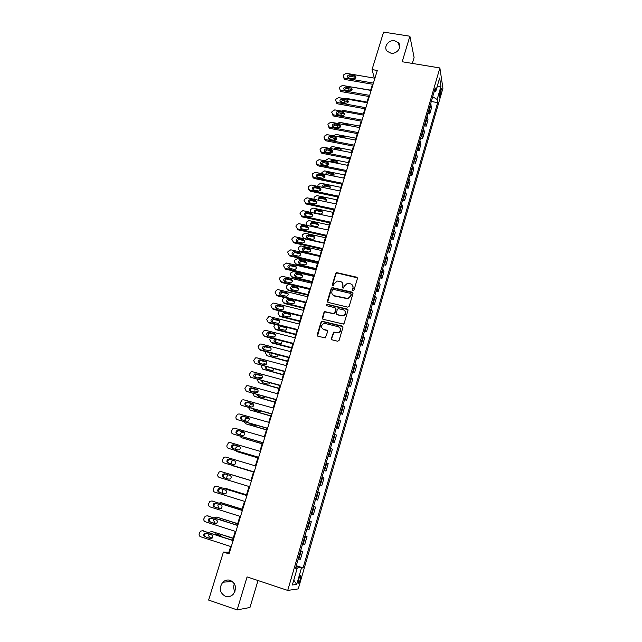 <?xml version="1.0" encoding="UTF-8"?>
<svg xmlns="http://www.w3.org/2000/svg" width="642" height="642" viewBox="0 0 642 642"><rect width="100%" height="100%" fill="white"/><g stroke="black" fill="none" stroke-linecap="round" stroke-linejoin="round"><path stroke-width="0.96" d="M353.052 290.505L354.039 289.935L357.425 278.5L356.655 277.175L336.697 272.633L335.726 273.46L332.299 284.807L333.174 285.746L334.257 283.692L337.243 281.052L340.372 281.461C342.411 282.159 343.229 283.571 342.82 285.706L342.379 287.183L343.269 288.114L344.337 286.067L347.266 283.427L350.484 283.828C352.53 284.526 353.357 285.947 352.948 288.089L352.506 289.574L353.052 290.505M230.317 580.352C227.533 579.533 225.021 580.159 222.79 582.23C218.762 588.144 219.644 592.847 225.438 596.354C228.335 597.212 230.919 596.522 233.19 594.299C237.002 588.353 236.047 583.706 230.317 580.352M234.386 583.706C233.303 586.443 233.487 589.059 234.932 591.539M394.67 40.751C388.466 39.483 383.001 47.347 387.319 51.352L390.89 53.15C396.949 54.418 402.454 46.874 398.473 42.781L394.67 40.751M300.368 579.333L300.865 575.81C300.392 575.176 299.645 576.412 298.634 579.509L298.129 583.032C298.61 583.658 299.357 582.422 300.368 579.333M331.336 338.462L332.107 339.843L337.66 341.239L339.088 340.412L342.94 327.412L342.162 326.04L321.851 321.201L321.08 321.995L317.188 334.891L317.942 336.264L325.317 337.893L327.685 331.577L326.922 330.205L323.624 329.378C320.807 327.597 320.807 325.671 323.624 323.616L325.382 323.528L338.334 326.746C341.119 328.439 341.183 330.349 338.519 332.476L333.704 332.131L331.336 338.462L331.657 339.61M412.333 63.422L414.098 57.483L409.885 36.217L402.189 61.752L439.874 67.956L287.728 590.423L247.082 576.893L237.147 609.9L208.618 600.077L223.408 552.056L229.042 553.902L377.295 70.459L372.039 69.577L374.35 78.123M409.885 36.217L383.579 32.1L372.039 69.577M347.771 307.141L349.184 306.322L352.98 293.522L352.201 292.182L332.131 287.552L331.224 288.37L327.396 301.066L328.15 302.406L347.771 307.141M347.98 310.399L344.16 323.295L343.43 324.082L323.07 319.267L322.316 317.91L323.969 312.429L324.78 311.627L333.318 313.545L334.731 312.726L335.822 309.083L335.06 307.735L326.802 305.736L326.858 304.228L347.202 309.043L347.98 310.399M440.292 90.249L439.12 97.215C439.361 97.688 439.722 97.159 440.187 95.626L441.359 88.668C441.118 88.195 440.765 88.724 440.292 90.249M439.874 67.956L442.924 88.267L298.249 588.907L287.728 590.423M434.096 91.902L435.782 91.3L435.236 88.002L295.521 568.282L297.23 568.202L295.737 567.536M435.782 91.3L439.65 77.987L440.942 86.381L437.146 99.478L432.692 96.741M431.304 101.508L437.667 102.616L437.146 99.478M437.667 102.616L303.08 567.921L301.459 568.001L296.7 584.445L292.359 584.974L297.23 568.202M237.147 609.9L249.963 607.492L258.004 580.529M230.647 546.511L228.913 552.168L223.408 552.056M372.48 84.23L370.603 90.353M368.733 96.46L366.823 102.656M364.953 108.755L363.027 115.038M361.157 121.129L359.207 127.493M357.337 133.576L355.363 140.02M353.493 146.103L351.495 152.635M349.625 158.71L347.603 165.323M345.741 171.39L343.687 178.091M341.825 184.15L339.738 190.931M337.885 196.998L335.774 203.859M333.92 209.918L331.786 216.868M329.932 222.918L327.765 229.964M325.911 235.999L323.728 243.133M321.875 249.168L319.66 256.391M317.806 262.418L315.567 269.736M313.721 275.755L311.442 283.162M309.596 289.173L307.301 296.676M305.456 302.679L303.128 310.279M301.283 316.273L298.923 323.961M297.085 329.956L294.702 337.74M292.864 343.727L290.449 351.607M288.611 357.586L286.163 365.563M284.334 371.533L281.854 379.615M280.024 385.569L277.513 393.755M275.691 399.701L273.147 407.991M271.325 413.929L268.749 422.316M266.936 428.246L264.327 436.737M262.514 442.659L259.874 451.254M258.06 457.168L255.388 465.875M253.582 471.774L250.878 480.577M249.056 486.5L246.343 495.343M244.506 501.354L241.785 510.205M239.915 516.304L237.195 525.164M235.293 531.359L232.573 540.227M375 77.955L374.438 77.859M229.515 552.369L228.913 552.168M427.781 113.618L429.731 113.963L431.56 107.655L430.63 103.819M424.242 125.8L426.192 126.153L428.037 119.805L427.074 116.058M420.671 138.054L422.629 138.415L424.482 132.027L423.487 128.376M417.091 150.38L419.049 150.758L420.911 144.33L419.884 140.767M413.48 162.787L415.446 163.164L417.316 156.704L416.257 153.237M409.845 175.266L411.819 175.659L413.705 169.151L412.605 165.78M406.193 187.825L408.168 188.226L410.069 181.678L408.938 178.404M402.518 200.456L404.492 200.866L406.41 194.285L405.238 191.107M398.818 213.168L400.801 213.585L402.727 206.965L401.523 203.883M395.103 225.96L397.085 226.385L399.019 219.716L397.783 216.739M391.355 238.832L393.345 239.265L395.295 232.556L394.019 229.675M387.591 251.776L389.582 252.218L391.54 245.477L390.232 242.7M383.804 264.809L385.794 265.258L387.768 258.469L386.42 255.797M379.984 277.922L381.982 278.379L383.972 271.55L382.584 268.982M376.148 291.115L378.154 291.588L380.144 284.711L378.724 282.247M372.288 304.396L374.294 304.87L376.3 297.952L374.84 295.601M368.396 317.75L370.41 318.239L372.432 311.282L370.932 309.035M364.487 331.2L366.502 331.697L368.54 324.692L366.999 322.557M360.555 344.73L362.57 345.236L364.616 338.182L363.043 336.167M356.591 358.348L358.613 358.862L360.676 351.768L359.055 349.858M352.602 372.047L354.633 372.577L356.703 365.434L355.05 363.645M348.59 385.842L350.62 386.38L352.707 379.189L351.013 377.52M344.553 399.725L346.592 400.271L348.686 393.032L346.953 391.484M340.493 413.689L342.531 414.251L344.642 406.972L342.86 405.535M336.4 427.757L338.446 428.326L340.573 420.992L338.751 419.683M332.283 441.905L334.33 442.482L336.472 435.107L334.602 433.92M328.142 456.149L330.189 456.743L332.347 449.32L330.437 448.252M323.969 470.49L326.024 471.092L328.19 463.612L326.24 462.673M319.772 484.919L321.827 485.529L324.017 478.009L322.019 477.199M315.543 499.452L317.605 500.07L319.804 492.494L317.766 491.812M313.505 506.45L315.575 507.084L313.481 506.53M311.242 514.218L313.36 514.699L315.575 507.084M309.235 521.119L311.306 521.761L309.171 521.344M306.924 529.088L309.083 529.433L311.306 521.761M304.942 535.885L307.02 536.535L304.838 536.255M302.567 544.055L304.773 544.264L307.02 536.535M300.617 550.748L302.695 551.414L300.464 551.269M298.185 559.118L300.44 559.19L302.695 551.414M296.267 565.714L303.08 567.921M323.793 329.587L323.311 329.466M429.731 113.963L428.784 110.175M426.192 126.153L425.213 122.453M422.629 138.415L421.617 134.812M419.049 150.758L417.998 147.243M415.446 163.164L414.363 159.754M411.819 175.659L410.703 172.337M408.168 188.226L407.02 185M404.492 200.866L403.312 197.736M400.801 213.585L399.581 210.56M397.085 226.385L395.833 223.456M393.345 239.265L392.053 236.441M389.582 252.218L388.258 249.497M385.794 265.258L384.43 262.642M381.982 278.379L380.586 275.867M378.154 291.588L376.71 289.181M333.198 295.392L333.663 295.497M374.294 304.87L372.817 302.575M370.41 318.239L368.893 316.057M366.502 331.697L364.945 329.627M362.57 345.236L360.973 343.277M358.613 358.862L356.976 357.016M354.633 372.577L352.956 370.851M350.62 386.38L348.903 384.767M346.592 400.271L344.826 398.778M342.531 414.251L340.725 412.878M338.446 428.326L336.601 427.074M334.33 442.482L332.444 441.359M330.189 456.743L328.255 455.74M326.024 471.092L324.05 470.217M321.827 485.529L319.804 484.79M296.002 566.621L301.459 568.001M437.009 87.079L440.942 86.381M296.7 584.445L293.763 580.119M352.699 290.32L353.148 288.418L352.731 285.562M342.571 283.114L343.029 286.035L342.579 287.945M357.425 277.866L336.914 272.978L335.943 273.805L332.524 285.586M352.956 292.84L332.355 287.881L331.449 288.699L327.677 302.149M351.094 294.349L350.548 293.41L333.367 289.341L332.387 289.911L331.914 291.468C331.497 293.603 332.307 295.031 334.346 295.737L347.94 298.514L350.628 295.922L351.094 293.924M332.46 294.542L334.346 295.737M351.294 294.67L350.829 296.243L348.149 298.835L334.562 296.058M335.774 308.312L336.039 309.388L334.955 313.031L334.161 313.826L325.004 311.932L324.202 312.726L322.621 319.042M347.932 309.653L327.484 304.533L326.513 305.6M341.592 315.567L343.342 315.487C346.174 313.424 346.174 311.514 343.326 309.741L338.149 308.658L337.347 309.46L336.264 313.095L337.026 314.452L341.809 315.872L343.55 315.784C345.693 314.66 346.215 313.087 345.123 311.065M336.536 314.187L337.026 314.452M341.809 315.872L337.243 314.757M340.051 327.95C341.239 329.916 340.798 331.513 338.735 332.749L333.928 332.404L331.561 338.735M322.236 328.576L323.624 329.378M327.597 330.718L323.857 329.659M342.868 326.601L322.091 321.498L321.313 322.284L317.541 336.063M349.97 86.75L370.659 90.177M348.165 88.62L348.165 90.65M373.419 83.107L344.738 78.163L343.903 77.818L343.285 75.876L343.59 74.905L346.255 73.324L374.912 78.22M343.687 77.634L344.385 79.183L345.211 79.528L373.042 84.327M348.726 77.931L348.044 77.65C347.089 76.085 347.643 75.146 349.697 74.833L355.363 75.981C356.286 77.554 355.732 78.484 353.686 78.781L348.726 77.931M347.988 77.602L350.155 76.205L355.861 77.393M345.557 98.86L347.186 98.539L367.007 102.07M344.361 100.802L344.971 102.993M341.408 111.09L343.478 110.424L363.332 114.035M343.245 115.424L342.114 115.496M341.079 115.311L340.966 114.661M352.314 113.08L346.134 111.957M340.533 113.056L341.335 114.95L341.993 115.191M337.371 123.416L339.754 122.373L359.64 126.073M339.947 127.493L338.254 127.172L338.567 127.943M337.676 127.79L337.243 126.651M349.047 125.599L347.972 124.821L343.117 123.914L341.713 124.227M336.753 125.399L338.254 127.172M369.656 95.369L340.918 90.305L340.164 90.008L339.474 87.994L339.778 87.023L342.451 85.442L371.164 90.45M339.883 89.776L341.416 91.637L369.294 96.557M344.915 90.081L344.297 89.84C343.261 88.259 343.791 87.304 345.894 86.967L351.511 88.098C352.522 89.679 351.985 90.634 349.89 90.955L344.915 90.081M344.192 89.752L346.375 88.307L352.081 89.519M365.876 107.704L337.082 102.519L336.408 102.271L335.63 100.184L335.943 99.205L338.623 97.624L367.393 102.76M336.055 101.99L337.588 103.819L365.523 108.859M341.087 102.303L340.533 102.094C339.409 100.513 339.923 99.534 342.074 99.165L347.635 100.28C348.734 101.877 348.213 102.848 346.07 103.201L341.087 102.303M340.364 101.982L342.563 100.481L348.277 101.717M362.072 120.11L333.222 114.806L331.77 112.454L332.083 111.467L334.771 109.878L363.597 115.143M332.203 114.284L333.736 116.074L361.727 121.234M337.235 114.605L336.753 114.436C335.533 112.84 336.023 111.844 338.222 111.451L343.735 112.543C344.923 114.148 344.417 115.135 342.234 115.52L337.235 114.605M336.52 114.276L338.727 112.727L344.449 113.987M333.415 135.847L335.999 134.403L355.925 138.182M336.408 139.595L334.49 139.226L334.996 140.397L333.495 138.712M345.444 138.134L344.24 136.882L339.369 135.96L337.572 136.634M333.021 137.837L334.49 139.226M358.236 132.597L329.338 127.164L327.885 124.797L328.198 123.802L330.895 122.213L359.777 127.597M328.327 126.651L329.868 128.408L357.907 133.688M333.358 126.98L332.949 126.843C331.633 125.246 332.107 124.235 334.354 123.802L339.803 124.885C341.079 126.49 340.605 127.493 338.366 127.919L333.358 126.98M332.652 126.651L334.867 125.046L340.597 126.33M329.498 148.358L332.227 146.496L352.193 150.364M332.708 151.745L330.71 151.351L330.831 152.379L329.723 150.846M331.978 152.644L331.224 152.491M341.688 150.517L334.907 149.409M341.664 150.726L340.477 149.024L335.597 148.077L333.559 149.145M329.378 150.372L330.71 151.351M354.384 145.164L325.43 139.603L323.977 137.211L324.29 136.216L326.995 134.619L355.933 140.133M324.435 139.097L325.976 140.815L354.063 146.215M329.458 139.426L329.129 139.322C327.717 137.733 328.158 136.706 330.461 136.232L335.838 137.3C337.219 138.905 336.769 139.932 334.474 140.389L329.458 139.426M328.76 139.105L330.991 137.444L336.713 138.744M325.566 160.949L325.791 160.219L328.431 158.662L348.429 162.619M328.873 163.943L326.906 163.549L327.131 164.577L325.935 163.052M328.487 164.874L327.428 164.657M337.909 162.699L332.323 161.383L330.614 161.945M337.748 163.365L336.697 161.23L331.81 160.267L329.643 161.752M325.903 163.02L326.906 163.549M321.61 173.613L321.963 172.465L324.611 170.908L344.65 174.945M324.892 176.197L324.29 176.069M324.788 177.144L323.424 176.855L322.204 175.715M334.105 174.945L328.519 173.613L326.505 174.608M333.68 176.06C334.378 174.969 334.177 174.134 333.078 173.565L327.998 172.529C326.601 172.497 325.871 173.139 325.823 174.472M317.718 186.381L318.119 184.784L320.767 183.219L340.846 187.352M320.727 188.483L319.989 188.331M320.936 189.454L318.641 188.515M330.277 187.263L324.692 185.923L322.525 187.376M329.418 188.804C330.614 187.633 330.534 186.661 329.161 185.899L324.154 184.864C322.461 184.936 321.786 185.747 322.14 187.295M313.898 199.245L314.243 197.174L316.899 195.609L337.01 199.831M316.907 201.813L315.663 201.532M326.425 199.654L320.848 198.298C319.491 198.242 318.761 198.868 318.657 200.168M324.74 201.532C326.754 200.569 326.914 199.493 325.213 198.314L325.743 199.333L325.213 198.306L320.294 197.279C318.119 197.64 317.638 198.643 318.833 200.288M350.508 157.812L321.193 152.042L320.045 149.706L320.358 148.703L323.07 147.106L352.065 152.74M320.518 151.624L322.051 153.294L350.195 158.823M325.534 151.953L325.285 151.881C323.769 150.3 324.194 149.249 326.545 148.735L331.842 149.795C333.334 151.392 332.909 152.435 330.558 152.94L325.534 151.953M324.844 151.64L327.083 149.923L332.813 151.231M346.608 170.531L317.349 164.665L316.089 162.282L316.41 161.27L319.13 159.665L348.173 165.435M316.578 164.232L317.91 165.805L346.311 171.51M321.594 164.561L321.425 164.512C319.804 162.948 320.197 161.88 322.605 161.327L327.821 162.37C329.418 163.959 329.017 165.018 326.618 165.564L321.594 164.561M320.912 164.248L323.159 162.474L328.881 163.806M342.684 183.331L313.473 177.369L312.108 174.929L312.429 173.91L315.158 172.305L344.256 178.203M312.614 176.911L314.058 178.476L342.395 184.27M317.621 177.24L317.541 177.224C315.816 175.667 316.177 174.592 318.641 173.982L323.777 175.033C325.486 176.598 325.109 177.673 322.661 178.267L317.621 177.24M316.947 176.935C317.108 175.651 317.862 175.041 319.202 175.105L324.924 176.446M338.735 196.211L309.556 190.136L308.104 187.657L308.425 186.629L311.161 185.024L340.316 191.051M308.633 189.679L310.15 191.204L338.454 197.11M313.617 190C311.803 188.459 312.148 187.368 314.644 186.726L319.7 187.769C321.514 189.302 321.177 190.401 318.689 191.051L313.617 190M312.967 189.703C313.095 188.387 313.85 187.753 315.23 187.809L320.944 189.165M310.214 212.229L310.343 209.637L312.919 208.056L333.166 212.382M312.654 214.195L312.028 214.067M322.541 212.117L316.891 210.737C315.543 210.737 314.837 211.387 314.781 212.687M315.415 212.975L320.454 214.051C322.806 213.345 323.103 212.261 321.337 210.817L316.329 209.749C313.954 210.432 313.649 211.507 315.415 212.975M334.755 209.18L305.52 202.96L304.075 200.465L304.396 199.429L307.036 197.8L336.352 203.979M305.52 202.96L306.13 204.004L334.49 210.038M309.596 202.84C307.791 201.339 308.104 200.24 310.543 199.526L315.687 200.617C317.501 202.094 317.196 203.201 314.773 203.931L309.596 202.84M308.962 202.559C309.043 201.243 309.765 200.577 311.137 200.577L316.931 201.965M306.86 225.374L306.114 223.191L306.427 222.18L308.89 220.583L329.29 225.013M318.641 224.652L312.903 223.255C311.563 223.32 310.897 223.994 310.888 225.278M311.498 225.551L316.642 226.666C318.93 225.888 319.194 224.804 317.437 223.4L312.325 222.301C310.022 223.047 309.749 224.138 311.498 225.551M330.758 222.22L301.467 215.873L300.015 213.345L300.344 212.309L302.88 210.664L332.355 216.996M301.467 215.873L302.093 216.876L330.502 223.047M305.552 215.76C303.754 214.308 304.035 213.192 306.411 212.414L311.659 213.537C313.465 214.974 313.192 216.089 310.832 216.892L305.552 215.76M304.942 215.487C304.958 214.179 305.656 213.497 307.012 213.433L312.895 214.845M323.825 242.82L303.586 238.302L302.165 235.815L302.478 234.803L304.838 233.182L325.39 237.717M314.708 237.267L308.89 235.847L306.972 237.949M307.566 238.214L312.806 239.354C315.029 238.511 315.262 237.42 313.513 236.063L308.304 234.924C306.065 235.742 305.817 236.842 307.566 238.214M319.893 255.644L299.613 251.022L298.193 248.518L298.514 247.499L300.769 245.87L321.465 250.508M319.676 256.335L300.223 251.905L299.613 251.022M310.752 249.955L304.854 248.526L303.04 250.701M303.602 250.95L308.954 252.113C311.097 251.215 311.306 250.115 309.564 248.799L304.252 247.635C302.085 248.518 301.868 249.618 303.602 250.95M315.936 268.541L295.617 263.83L294.205 261.294L294.526 260.275L297.222 258.694L317.517 263.372M315.728 269.199L296.243 264.673L295.617 263.83M306.764 262.722L300.801 261.286L299.084 263.533M299.613 263.758L305.07 264.953C307.141 263.998 307.317 262.883 305.6 261.615L300.183 260.435C298.089 261.366 297.896 262.474 299.613 263.758M311.948 281.509L291.596 276.71L290.184 274.158L290.505 273.123L293.209 271.542L313.545 276.317M311.763 282.135L292.238 277.521L291.596 276.71M302.751 275.562L296.716 274.126L295.103 276.445M295.609 276.654L301.154 277.858C303.16 276.854 303.305 275.739 301.604 274.511L296.09 273.307C294.068 274.286 293.908 275.402 295.609 276.654M307.943 294.566L287.552 289.67L286.139 287.094L286.46 286.059L288.41 284.43L289.173 284.47L309.548 289.333M307.767 295.151L288.21 290.441L287.552 289.67M298.715 288.483L292.616 287.054L291.107 289.43M291.572 289.622L297.222 290.85C299.148 289.799 299.268 288.675 297.583 287.488L291.974 286.268C290.023 287.295 289.887 288.41 291.572 289.622M303.915 307.711L283.483 302.711L284.157 303.449L303.746 308.248M294.646 301.483L288.499 300.063L287.086 302.51M287.512 302.679L293.25 303.915C295.111 302.823 295.208 301.7 293.538 300.544L287.841 299.308C285.947 300.376 285.842 301.499 287.512 302.679M284.085 297.487L282.071 300.111L283.483 302.711M299.862 320.928L279.39 315.832L280.072 316.538L299.702 321.425M290.545 314.556L284.35 313.152L283.042 315.663M283.427 315.808L289.253 317.052C291.051 315.928 291.123 314.805 289.47 313.681L283.684 312.437C281.854 313.545 281.774 314.668 283.427 315.808M279.342 310.84L277.978 313.208L279.39 315.832M295.777 334.225L275.274 329.033L275.972 329.699L295.633 334.691M286.412 327.717L280.185 326.321L278.981 328.897M279.784 325.59L279.503 325.646C277.737 326.786 277.681 327.91 279.318 329.025L285.233 330.277C286.757 329.426 286.974 328.383 285.907 327.139M274.8 324.338L273.861 326.393L275.274 329.033M272.433 336.938L273.436 337.162M291.669 347.611L271.133 342.314L271.839 342.948L291.54 348.036M276.421 339.506L274.896 342.218M274.896 339.112C273.596 340.388 273.685 341.464 275.177 342.322L281.18 343.582L282.287 341.006M270.354 337.949L269.712 339.65L271.133 342.314M267.152 350.468L270.154 350.725M287.536 361.085L266.96 355.684L287.423 361.462M271.422 353.092L270.788 355.628M270.322 352.803C269.471 354.095 269.704 355.058 271.02 355.708L277.095 356.968L278.307 354.89M265.973 351.672L265.539 352.996L266.96 355.684M262.418 364.239L264.44 363.749L266.302 364.239M283.379 374.639L262.763 369.134L283.274 374.976M266.807 366.871L266.663 369.118M265.86 366.622C265.363 367.826 265.692 368.677 266.831 369.166L271.863 370.514L272.978 370.434L274.158 368.829M261.639 365.499L261.35 366.422L262.763 369.134M257.827 378.138L258.83 377.352L262.257 377.793M279.19 388.282L258.533 382.672L279.101 388.57M262.329 380.786L262.514 382.688M261.471 380.554L262.618 382.72L267.658 384.085L268.837 383.988L269.873 382.825M257.281 379.422L258.533 382.672M326.73 235.349L297.382 228.865L295.938 226.313L296.259 225.27L298.69 223.609L328.343 230.085M297.382 228.865L298.024 229.828L326.489 236.128M301.483 228.761C299.694 227.356 299.942 226.233 302.246 225.39L307.598 226.538C309.396 227.926 309.155 229.058 306.868 229.924L301.483 228.761M300.889 228.504C300.857 227.204 301.515 226.498 302.872 226.369L308.826 227.798M322.677 248.558L293.282 241.93L291.829 239.362L292.158 238.318L294.477 236.641L324.306 243.262M293.282 241.93L293.932 242.869L322.453 249.297M297.382 241.849C295.601 240.485 295.834 239.354 298.057 238.447L303.522 239.627C305.303 240.967 305.086 242.106 302.88 243.037L297.382 241.849M296.821 241.601L298.699 239.394L304.733 240.83M318.601 261.848L289.149 255.091L287.696 252.491L288.025 251.439L290.802 249.818L320.238 256.527M289.149 255.091L289.807 255.981L318.384 262.554M293.258 255.01C291.492 253.694 291.693 252.555 293.851 251.592L299.413 252.796C301.178 254.096 300.994 255.235 298.859 256.222L293.258 255.01M292.72 254.786L294.501 252.499L300.617 253.951M314.5 275.233L284.984 268.324L283.539 265.708L283.868 264.648L286.653 263.019L316.145 269.873M284.984 268.324L285.666 269.183L314.299 275.891M289.109 268.26C287.359 266.984 287.528 265.836 289.614 264.825L295.28 266.045C297.029 267.305 296.869 268.452 294.814 269.488L289.109 268.26M288.603 268.051L290.28 265.692L296.46 267.144M310.367 288.691L280.803 281.645L279.35 279.005L279.687 277.938L281.694 276.269L282.48 276.309L312.028 283.299M280.803 281.645L281.493 282.472L310.182 289.317M284.928 281.597C283.202 280.353 283.339 279.206 285.353 278.138L291.115 279.382C292.848 280.61 292.72 281.758 290.738 282.841L284.928 281.597M284.47 281.405L286.035 278.973L292.279 280.426M306.218 302.246L276.59 295.055L275.137 292.383L275.474 291.316L277.384 289.654L278.275 289.678L307.879 296.813M276.59 295.055L277.296 295.834L306.041 302.823M280.731 295.015C279.013 293.803 279.126 292.656 281.076 291.548L286.934 292.808C288.651 293.996 288.547 295.143 286.629 296.267L280.731 295.015M280.305 294.847L281.766 292.343L288.073 293.787M302.029 315.888L272.352 308.545L270.9 305.857L271.237 304.773L273.051 303.12L274.046 303.136L303.706 310.415M272.352 308.545L273.075 309.292L301.868 316.418M276.501 308.521C274.8 307.341 274.888 306.186 276.766 305.046L282.721 306.314C284.414 307.47 284.342 308.625 282.488 309.789L276.501 308.521M276.116 308.377L277.48 305.801L283.828 307.237M297.824 329.611L268.083 322.123L266.631 319.403L268.701 316.683L269.792 316.683L299.509 324.114M268.083 322.123L268.821 322.83L297.671 330.1M272.24 322.107C270.563 320.968 270.627 319.804 272.441 318.633L278.476 319.909C280.161 321.032 280.105 322.188 278.323 323.383L272.24 322.107M271.911 321.987L273.163 319.355L279.559 320.767M293.587 343.43L263.79 335.79L262.337 333.046L264.327 330.341L265.507 330.309L295.288 337.893M263.79 335.79L264.544 336.456L293.45 343.871M267.955 335.79C266.294 334.675 266.334 333.511 268.083 332.307L274.206 333.591C275.875 334.683 275.843 335.846 274.126 337.066L267.955 335.79M267.682 335.694L268.829 332.989L275.249 334.386M289.325 357.329L259.472 349.537L258.02 346.776L259.922 344.08L261.198 344.024L291.035 351.76M259.472 349.537L260.235 350.171L289.197 357.738M263.645 349.553C262 348.47 262.016 347.306 263.71 346.07L269.913 347.362C271.558 348.429 271.55 349.585 269.897 350.837L263.645 349.553M263.429 349.481L264.464 346.712L270.908 348.092M285.032 371.333L255.123 363.38L253.67 360.595L255.5 357.915L256.864 357.835L286.749 365.723M255.123 363.38L284.92 371.686M259.304 363.412C257.675 362.345 257.675 361.181 259.312 359.921L265.595 361.221C267.216 362.265 267.233 363.428 265.627 364.704L259.304 363.412M259.151 363.364L260.082 360.523L266.542 361.887M280.706 385.417L250.741 377.311L249.297 374.503L251.054 371.83L252.499 371.734L282.44 379.775M250.741 377.311L280.61 385.73M254.938 377.36C253.325 376.316 253.309 375.153 254.882 373.869L261.238 375.169C262.851 376.196 262.883 377.352 261.334 378.652L254.938 377.36M254.85 377.327L255.677 374.43L262.137 375.771M253.325 392.158L254.521 390.962L258.06 391.403M274.985 402.012L254.288 396.299L274.904 402.253M257.948 394.822L258.341 396.347M257.153 394.597L258.373 396.355L263.429 397.751L265.467 396.884M252.908 393.434L254.288 396.299M276.357 399.597L246.335 391.339L244.891 388.498L246.584 385.85L248.101 385.714L278.106 393.915M246.335 391.339L276.277 399.862M250.54 391.395C248.944 390.368 248.903 389.204 250.436 387.904L256.864 389.212C258.453 390.216 258.501 391.371 257.009 392.695L250.54 391.395C249.802 390.208 250.035 389.221 251.239 388.426L257.699 389.742M248.887 406.298L250.187 404.661L253.718 405.07M270.739 415.823L250.011 410.005L270.683 416.032M253.662 408.978L254.152 410.094M252.916 408.769L254.104 410.077L259.167 411.498L260.917 411.008M248.518 407.542L250.011 410.005M271.983 413.873L241.898 405.455C240.638 404.95 240.156 403.995 240.453 402.582L242.09 399.95L243.679 399.797L273.741 408.151M241.898 405.455L271.919 414.09M246.111 405.519C244.53 404.516 244.482 403.353 245.958 402.028L252.45 403.345C254.031 404.332 254.096 405.487 252.651 406.827L251.319 406.98L246.111 405.519M246.183 405.543C245.388 404.372 245.589 403.361 246.785 402.51L253.229 403.81M244.433 420.534L245.822 418.456L249.208 418.777M266.478 429.731L245.709 423.8L266.43 429.891M249.505 423.279L249.947 423.929M248.807 423.078L249.81 423.889L254.882 425.333L256.182 425.181M244.185 421.762L245.709 423.8M267.578 428.238L237.436 419.659C236.168 419.146 235.686 418.183 235.991 416.762L237.572 414.154L239.225 413.962L269.343 422.484M237.436 419.659L267.521 428.415M241.657 419.74C240.092 418.753 240.028 417.589 241.464 416.249L242.804 416.096L248.013 417.573C249.577 418.536 249.658 419.699 248.253 421.048L246.873 421.224L241.657 419.74M241.817 419.788C240.943 418.64 241.103 417.605 242.299 416.69L243.639 416.53L248.719 417.966M239.956 434.859L241.44 432.331L244.442 432.507M262.185 443.718L241.376 437.683L262.145 443.839M245.092 437.611L250.998 439.321M239.907 436.111L241.376 437.683M263.14 442.707L232.942 433.96C231.674 433.438 231.192 432.467 231.497 431.039L233.03 428.447L234.747 428.23L264.921 436.905M232.942 433.96L263.1 442.828M237.179 434.056C235.622 433.085 235.542 431.922 236.938 430.565L238.326 430.381L243.551 431.889C245.1 432.844 245.196 434 243.832 435.372L242.403 435.573L237.179 434.056M237.444 434.136C236.473 433.005 236.593 431.946 237.789 430.959L239.177 430.774L244.169 432.218M257.859 457.802L237.01 451.655L257.843 457.874M237.749 446.013L235.951 447.675L235.502 449.304M235.742 450.588L237.01 451.655M258.678 457.264L228.424 448.357C227.148 447.827 226.666 446.848 226.979 445.412L228.456 442.828L230.237 442.587L260.467 451.43M228.424 448.357L258.654 457.337M232.661 448.469C231.12 447.506 231.032 446.342 232.38 444.97L233.824 444.77L239.057 446.302C240.59 447.241 240.694 448.405 239.378 449.785L237.901 450.01L232.661 448.469M233.062 448.581C231.979 447.482 232.043 446.399 233.255 445.323L234.691 445.123L239.562 446.551M253.518 471.982L232.629 465.723L253.51 471.998M232.677 460.306L231.569 461.71L231.12 463.869M231.802 465.249L232.629 465.723M254.184 471.926L223.865 462.842C222.597 462.312 222.116 461.317 222.421 459.873L223.857 457.305L225.695 457.04L255.981 466.052M223.865 462.842L254.176 471.95M228.119 462.97C226.594 462.023 226.49 460.86 227.798 459.479L229.282 459.247L234.531 460.812C236.047 461.742 236.168 462.906 234.884 464.294L233.367 464.543L228.119 462.97M228.721 463.155C227.469 462.104 227.461 460.98 228.688 459.784L230.165 459.56L234.876 460.956M250.894 480.521L229.98 474.205L250.894 480.529M229.98 474.205L229.515 474.117M227.814 474.759L226.803 476.958L226.835 478.547M249.658 486.684L219.283 477.431C218.007 476.886 217.526 475.891 217.839 474.43L219.235 471.886L221.121 471.589L251.471 480.77L221.121 471.589M223.544 477.576C222.028 476.637 221.915 475.465 223.191 474.077L224.716 473.828L229.972 475.417C231.481 476.34 231.61 477.504 230.366 478.9L228.801 479.173L224.451 477.825C222.943 476.886 222.822 475.722 224.098 474.334L225.438 474.045M229.074 479.229L224.451 477.825M246.512 494.797L226.177 488.562M224.082 488.498L225.551 488.41L246.496 494.846M223.023 489.389L222.357 491.178L222.694 493.353M245.1 501.538L214.669 492.117C213.393 491.563 212.911 490.552 213.232 489.084L214.588 486.556L216.523 486.227L246.929 495.584M246.945 495.528L216.523 486.227M218.938 492.27C217.437 491.339 217.309 490.175 218.553 488.771L220.126 488.498L225.382 490.119C226.883 491.034 227.027 492.197 225.807 493.61L224.21 493.899L219.861 492.478C218.368 491.547 218.24 490.384 219.476 488.987L220.583 488.642M224.716 493.979L219.861 492.478M242.106 509.162L221.506 502.79M219.091 503.103L221.089 502.71L242.074 509.267M220.35 508.785L219.291 508.456L217.887 505.487L218.312 504.155M240.517 516.489L210.03 506.899C208.746 506.337 208.265 505.318 208.586 503.842L209.902 501.322L211.892 500.977L242.355 510.494M242.387 510.39L211.892 500.977M214.308 507.068C212.815 506.145 212.679 504.981 213.89 503.561L215.495 503.272L220.768 504.925C222.252 505.832 222.405 506.995 221.225 508.416L219.58 508.729L215.247 507.228C213.762 506.305 213.625 505.142 214.829 503.737L215.808 503.368M220.246 508.801L215.247 507.228M212.35 501.057L212.831 501.153M237.668 523.623L216.803 517.131M214.219 517.861L216.595 517.099L237.62 523.776M216.466 523.423L214.789 522.885L213.385 519.892L213.65 519.041M220.286 519.418L219.7 519.603M226.128 521.649L219.018 519.386M235.895 531.552L205.352 521.777C204.068 521.208 203.586 520.181 203.907 518.688L205.199 516.192L207.222 515.815L237.749 525.517M237.797 525.357L207.222 515.815M209.637 521.97C208.16 521.047 208.016 519.876 209.196 518.455L210.841 518.142L216.121 519.827C217.598 520.726 217.758 521.89 216.603 523.318L214.926 523.655L210.6 522.082C209.123 521.168 208.979 519.996 210.159 518.584L211.033 518.206M215.72 523.712L210.6 522.082M207.478 515.847L208.193 515.943M233.207 538.181L212.085 531.592M209.42 532.748L210.062 531.977L212.077 531.592L233.142 538.381M212.221 538.044L210.263 537.41C209.011 536.848 208.538 535.845 208.851 534.393L208.963 534.024M215.672 533.903L214.693 534.449M221.899 536.776L220.744 535.54L215.6 533.879L213.955 534.216M231.248 546.711L200.641 536.76C199.357 536.182 198.876 535.139 199.205 533.646L200.456 531.159L202.527 530.757L233.11 540.628M233.174 540.42L202.527 530.757M204.942 536.961C203.474 536.054 203.313 534.882 204.477 533.446L206.146 533.117L211.443 534.826C212.903 535.717 213.072 536.889 211.948 538.325L210.239 538.686L205.922 537.033C204.453 536.118 204.3 534.955 205.448 533.526L206.251 533.149M211.146 538.726L205.922 537.033M202.567 530.757L203.514 530.838M429.153 110.897L430.999 104.55M425.59 123.168L427.444 116.78M422.003 135.502L423.864 129.074M418.391 147.917L420.269 141.457M414.756 160.412L416.65 153.903M411.105 172.979L413.007 166.43M407.429 185.626L409.339 179.038M403.73 198.346L405.656 191.725M400.006 211.154L401.94 204.485M396.258 224.034L398.209 217.325M392.487 236.994L394.453 230.245M388.699 250.043L390.673 243.246M384.879 263.164L386.869 256.327M381.043 276.373L383.041 269.496M377.175 289.662L379.189 282.745M373.283 303.04L375.313 296.074M369.375 316.506L371.413 309.492M365.434 330.052L367.481 322.998M361.47 343.687L363.532 336.585M357.482 357.409L359.56 350.259M353.461 371.212L355.556 364.022M349.425 385.112L351.527 377.873M345.356 399.107L347.474 391.821M341.263 413.183L343.39 405.848M337.138 427.355L339.289 419.98M332.989 441.624L335.156 434.193M328.816 455.981L330.991 448.501M324.611 470.434L326.802 462.906M320.382 484.983L322.589 477.407M316.129 499.628L318.344 492.005M311.843 514.37L314.074 506.698M307.526 529.217L309.773 521.489M303.176 544.159L305.44 536.375M298.803 559.198L301.082 551.366M439.441 93.275L440.805 93.507M439.088 95.433L440.187 95.626M345.211 79.528L344.738 78.163M349.697 74.833L350.155 76.205M354.657 75.684L355.106 77.048M343.358 124.54L343.117 123.914M348.213 125.439L347.972 124.821M341.416 91.637L340.918 90.305M345.894 86.967L346.375 88.307M350.869 87.834L351.326 89.174M337.588 103.819L337.082 102.519M342.074 99.165L342.563 100.481M347.049 100.056L347.531 101.372M333.736 116.074L333.222 114.806M338.222 111.451L338.727 112.727M343.213 112.358L343.703 113.642M339.827 137.067L339.369 135.96M344.682 137.99L344.24 136.882M329.868 128.408L329.338 127.164M334.354 123.802L334.867 125.046M339.353 124.733L339.859 125.984M336.095 149.225L335.597 148.077M340.966 150.172L340.477 149.024M325.976 140.815L325.43 139.603M330.461 136.232L330.991 137.444M335.469 137.187L335.983 138.399M332.323 161.383L331.81 160.267M337.194 162.354L336.697 161.23M323.111 175.892L323.608 176.903M328.519 173.613L327.998 172.529M333.399 174.6L332.893 173.517M319.499 188.692L319.772 189.213M324.692 185.923L324.154 184.864M329.579 186.926L329.057 185.875M320.848 198.298L320.294 197.279M322.051 153.294L321.498 152.122M326.545 148.735L327.083 149.923M331.561 149.714L332.091 150.902M318.111 165.853L317.541 164.713M322.605 161.327L323.159 162.474M327.629 162.322L328.174 163.469M314.139 178.492L313.561 177.385M318.641 173.982L319.202 175.105M323.672 175.009L324.226 176.125M310.15 191.204L309.556 190.136M314.644 186.726L315.23 187.809M319.692 187.769L320.262 188.852L319.7 187.769M316.971 210.753L316.41 209.765M321.883 211.804L321.337 210.817M310.632 199.542L311.226 200.593M315.687 200.617L316.265 201.66M313.079 223.28L312.502 222.325M317.999 224.355L317.437 223.4M306.587 212.446L307.197 213.457M311.659 213.537L312.253 214.548M309.163 235.887L308.577 234.964M314.09 236.986L313.513 236.063M305.215 248.566L304.621 247.684M310.15 249.69L309.564 248.799M301.25 261.326L300.641 260.475M306.194 262.474L305.6 261.615M297.262 274.166L296.636 273.348M302.213 275.33L301.604 274.511M293.25 287.086L292.608 286.3M298.209 288.274L297.583 287.488M289.205 300.079L288.555 299.332M294.18 301.291L293.538 300.544M285.144 313.16L284.478 312.445M290.12 314.387L289.47 313.681M281.052 326.313L280.514 325.775M286.043 327.572L285.513 327.035M302.526 225.422L303.144 226.401M307.598 226.538L308.208 227.517M298.434 238.487L299.068 239.434M303.522 239.627L304.139 240.565M294.317 251.632L294.967 252.539M299.413 252.796L300.047 253.702M290.176 264.865L290.834 265.732M295.28 266.045L295.93 266.92M286.003 278.171L286.677 279.005M291.115 279.382L291.781 280.217M281.806 291.572L282.496 292.367M286.934 292.808L287.608 293.603M277.585 305.054L278.291 305.809M282.721 306.314L283.411 307.069M273.332 318.625L274.054 319.339M278.476 319.909L279.19 320.623M269.054 332.275L269.792 332.957M274.206 333.591L274.937 334.273M264.753 346.022L265.507 346.664M269.913 347.362L270.651 348.004M260.419 359.857L261.19 360.459M265.595 361.221L266.35 361.823M256.054 373.78L256.84 374.342M261.238 375.169L262.008 375.731M251.672 387.792L252.467 388.314M256.864 389.212L257.651 389.726M247.25 401.892L248.069 402.373M252.45 403.345L253.213 403.794M242.804 416.096L243.639 416.53M248.013 417.573L248.647 417.902M238.326 430.381L239.177 430.774M243.551 431.889L244.032 432.114M233.824 444.77L234.691 445.123M229.282 459.247L230.165 459.56M225.551 488.41L226.417 488.618M221.089 502.71L221.972 502.879M219.58 508.729L220.045 508.809M216.595 517.099L217.502 517.227M214.926 523.655L215.584 523.728M212.077 531.592L213 531.672M210.239 538.686L211.09 538.734M232.364 581.435L222.79 582.23M300.4 575.657L300.865 575.81M399.597 47.829L398.473 42.781M344.385 79.183L343.903 77.818M355.363 75.981L355.812 77.353M341.335 114.95L341.504 115.383M337.676 126.972L338.037 127.854M348.678 125.527L348.478 125.005M340.661 91.341L340.164 90.008M351.511 88.098L351.976 89.439M336.914 103.571L336.408 102.271M347.635 100.28L348.116 101.596M333.15 115.873L332.628 114.597M343.735 112.543L344.216 113.827M334.009 139.073L334.506 140.237M345.083 138.062L344.666 137.035M329.37 128.248L328.84 127.004M339.803 124.885L340.3 126.129M330.317 151.239L330.831 152.379M341.319 150.284L340.83 149.137M325.566 140.694L325.029 139.483M335.838 137.3L336.352 138.511M326.609 163.469L327.131 164.577M337.467 162.426L336.97 161.311M322.926 175.86L323.424 176.855M333.583 174.648L333.078 173.565M319.419 188.676L319.692 189.197M329.683 186.95L329.161 185.899M321.754 153.213L321.193 152.042M331.842 149.795L332.371 150.974M317.91 165.805L317.349 164.665M327.821 162.37L328.367 163.525M314.058 178.476L313.473 177.369M323.777 175.033L324.33 176.149M316.891 210.737L316.329 209.749M310.543 199.526L311.137 200.577M312.903 223.255L312.325 222.301M306.411 212.414L307.012 213.433M308.89 235.847L308.304 234.924M304.854 248.526L304.252 247.635M300.801 261.286L300.183 260.435M296.716 274.126L296.09 273.307M292.616 287.054L291.974 286.268M288.499 300.063L287.841 299.308M284.35 313.152L283.684 312.437M280.185 326.321L279.503 325.646M302.246 225.39L302.872 226.369M298.057 238.447L298.699 239.394M293.851 251.592L294.501 252.499M289.614 264.825L290.28 265.692M285.353 278.138L286.035 278.973M281.076 291.548L281.766 292.343M276.766 305.046L277.48 305.801M272.441 318.633L273.163 319.355M268.083 332.307L268.829 332.989M263.71 346.07L264.464 346.712M259.312 359.921L260.082 360.523M254.882 373.869L255.677 374.43M250.436 387.904L251.239 388.426M245.958 402.028L246.785 402.51M241.464 416.249L242.299 416.69M236.938 430.565L237.789 430.959M232.38 444.97L233.255 445.323M227.798 459.479L228.688 459.784M223.191 474.077L224.098 474.334M218.553 488.771L219.476 488.987M213.89 503.561L214.829 503.737M209.196 518.455L210.159 518.584M214.885 534.272L213.971 534.2M204.477 533.446L205.448 533.526"/></g></svg>
